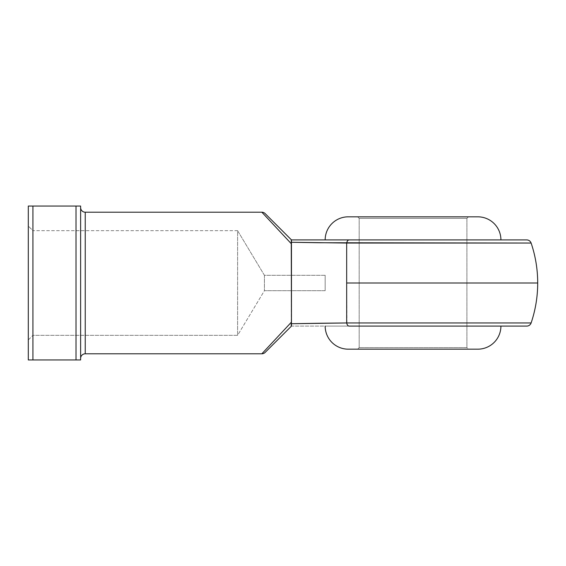 <?xml version="1.0" encoding="UTF-8"?>
<svg xmlns="http://www.w3.org/2000/svg" width="566" height="566" viewBox="0 0 566 566"><rect width="100%" height="100%" fill="white"/><g stroke="black" fill="none" stroke-linecap="round" stroke-linejoin="round"><path stroke-width="0.42" stroke-dasharray="2.83 2.12" d="M291.391 325.938L291.235 325.471L291.462 326.094L526.748 326.094L349.13 326.094A4.62 2.597 90 0 1 346.675 322.953L530.045 322.953M346.944 322.953L346.675 243.047L346.675 283L537.7 283L346.675 283L346.675 322.953L291.264 323.724L291.462 243.889L261.853 212.208L291.462 243.889L291.462 322.111L261.853 353.792L291.462 322.111L291.235 323.844M291.462 326.094L265.114 352.441L291.462 326.094L349.13 326.094A4.62 2.597 -90 0 1 346.675 322.953L291.249 323.766M351.04 349.172L468.443 349.172L466.908 347.637L359.177 347.637L466.908 347.637L468.443 349.172L357.641 349.172L359.177 347.637L359.177 218.363L357.641 216.828L468.443 216.828L466.908 218.363L359.177 218.363L466.908 218.363L466.908 347.637L359.177 347.637L466.908 347.637L466.908 218.363L359.177 218.363L359.177 347.637L357.641 349.172L475.044 349.172M500.917 326.094L325.167 326.094L500.917 326.094M325.167 239.906L500.917 239.906L325.167 239.906M325.167 290.698L325.167 275.302L325.167 290.698L264.414 290.698L237.6 335.327L32.92 335.327L28.3 339.94L28.3 226.06L32.92 230.673L32.92 335.327L32.92 230.673L237.6 230.673L237.6 335.327L237.6 230.673L264.414 275.302L264.414 290.698L264.414 275.302L325.167 275.302L325.167 290.698L325.167 275.302L264.414 275.302L264.414 290.698L325.167 290.698L325.167 275.302L325.167 290.698M85.24 353.792L85.24 212.208L85.24 353.792M80.627 207.588L80.627 359.948L32.92 359.948L32.92 206.052L76.007 206.052L76.007 359.948L28.3 359.948L28.3 206.052L80.627 206.052L80.627 358.412L80.627 207.588M530.045 243.047L531.12 243.047M467.247 243.047L527.512 243.047M526.748 239.906L349.13 239.906A4.62 2.597 -90 0 0 346.675 243.047L291.264 242.276L291.462 243.889L291.264 242.276L346.675 243.047L466.908 243.047M349.13 239.906L526.748 239.906L349.13 239.906A4.62 2.597 90 0 0 346.675 243.047L531.12 243.047L346.675 243.047M526.819 322.953L359.177 322.953M264.414 275.302L237.6 230.673L237.6 335.327L264.414 290.698L264.414 275.302M237.6 230.673L32.92 230.673L32.92 335.327L237.6 335.327L237.6 230.673M28.3 339.94L28.3 226.06L28.3 339.94L32.92 335.327L32.92 230.673L28.3 226.06L28.3 339.94M265.114 213.559L291.391 240.062L265.114 213.559M28.3 359.948L28.3 206.052L32.92 206.052L32.92 359.948L28.3 359.948M76.007 359.948L76.007 206.052L80.627 206.052L80.627 359.948L76.007 359.948M477.831 216.828L348.253 216.828M351.04 216.828L475.044 216.828M357.641 216.828L468.443 216.828L357.641 216.828L359.177 218.363L466.908 218.363L468.443 216.828L357.641 216.828M477.831 349.172L348.253 349.172M349.498 349.172L348.564 349.172L349.498 349.172M413.046 349.172L357.91 349.172L413.046 349.172M291.264 242.276L291.391 240.062L291.264 242.276M291.391 240.062L291.235 240.529M291.179 325.117L291.15 324.7"/><path stroke-width="0.85" d="M531.057 322.953L531.12 322.953A4.62 4.62 0 0 1 526.748 326.094L349.13 326.094A4.62 2.597 -90 0 1 346.675 322.953L346.675 283L537.7 283L346.675 283L346.675 243.047L346.675 322.953L504.95 322.953M318.658 242.736L291.264 242.276L291.462 326.094L265.114 352.441A4.62 4.62 0 0 1 261.853 353.792L291.462 322.111L291.462 239.906L265.114 213.559A4.62 4.62 0 0 0 261.853 212.208L291.462 243.889L261.853 212.208L85.24 212.208A4.62 4.62 0 0 1 80.627 207.588A4.62 4.62 0 0 0 85.24 212.208L85.24 353.792L261.853 353.792L85.24 353.792A4.62 4.62 0 0 0 80.627 358.412A4.62 4.62 0 0 1 85.24 353.792L85.24 212.208L261.853 212.208A4.62 4.62 0 0 1 265.114 213.559L291.462 239.906L526.748 239.906C528.877 240.019 530.335 241.066 531.12 243.047L318.708 242.736M291.235 325.457L291.264 323.724L318.439 323.271M348.253 349.172A23.086 23.086 0 0 1 325.167 326.094A23.086 23.086 0 0 0 348.253 349.172L477.831 349.172A23.086 23.086 0 0 0 500.917 326.094A23.086 23.086 0 0 1 477.831 349.172M477.831 216.828A23.086 23.086 0 0 1 500.917 239.906A23.086 23.086 0 0 0 477.831 216.828L348.253 216.828A23.086 23.086 0 0 0 325.167 239.906A23.086 23.086 0 0 1 348.253 216.828M359.177 322.953L346.944 322.953M531.057 243.047L531.12 243.047C535.493 256.009 537.686 269.324 537.7 283L537.7 283C537.686 296.676 535.493 309.991 531.12 322.953L346.675 322.953L291.264 323.724L291.242 325.471L291.462 322.111L261.853 353.792A4.62 4.62 0 0 0 265.114 352.441L291.462 326.094M526.819 243.047L530.045 243.047M291.179 240.875L291.419 242.276M318.658 323.264L346.675 322.953A4.62 2.597 90 0 0 349.13 326.094L526.748 326.094A4.62 4.62 0 0 0 531.12 322.953M505.049 322.953L524.357 322.953M530.045 322.953L530.851 322.953M524.413 322.953L526.819 322.953M76.007 359.948L76.007 206.052L32.92 206.052L32.92 359.948L80.627 359.948L80.627 206.052L28.3 206.052L28.3 359.948L80.627 359.948L80.627 206.052L76.007 206.052L76.007 359.948M349.13 239.906A4.62 2.597 90 0 0 346.675 243.047A4.62 2.597 -90 0 1 349.13 239.906L526.748 239.906L291.462 239.906L291.235 240.529M28.3 206.052L28.3 359.948L32.92 359.948L32.92 206.052L28.3 206.052M475.044 216.828L351.04 216.828M475.044 349.172L351.04 349.172M346.675 243.047L531.12 243.047L346.675 243.047L291.264 242.276M291.179 325.117L291.15 324.7"/></g></svg>
